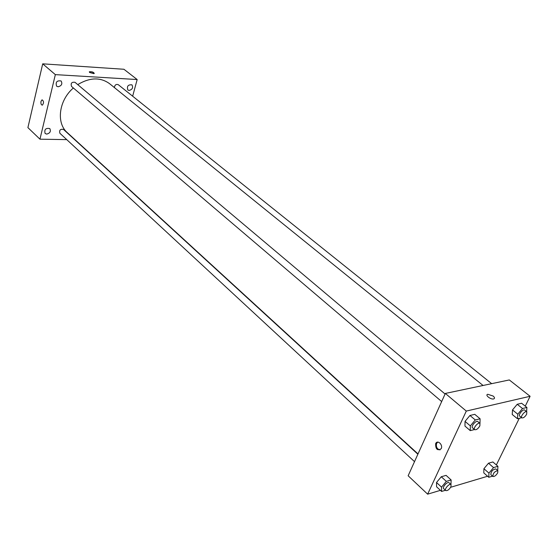 <?xml version="1.0" encoding="UTF-8"?>
<svg xmlns="http://www.w3.org/2000/svg" width="558" height="558" viewBox="0 0 558 558"><rect width="100%" height="100%" fill="white"/><g stroke="black" fill="none" stroke-linecap="round" stroke-linejoin="round"><path stroke-width="0.84" d="M66.751 139.626L39.96 139.186L27.9 127.622L42.708 63.835L123.932 69.262L137.17 79.543L132.651 96.199M46.726 134.101C50.094 133.16 51.12 131.318 49.795 128.577C45.707 127.838 44.145 129.47 45.114 133.474L46.726 134.101M129.107 90.466C132.434 89.461 133.376 87.585 131.932 84.837C128.026 84.537 126.68 86.26 127.887 90.019L129.107 90.466M58.109 86.776C61.624 85.813 62.629 83.874 61.115 80.966C56.881 80.352 55.382 82.096 56.609 86.19L58.109 86.776M39.96 139.186L55.34 74.626L42.708 63.835M55.34 74.626L137.17 79.543M89.566 72.456L94.288 73.447C93.57 72.087 91.917 71.522 89.336 71.759L89.566 72.456M93.807 73.621L89.594 72.477M40.999 101.389L42.038 99.826C43.866 101.068 43.984 102.839 42.394 105.141C41.187 105.009 40.72 103.76 40.999 101.389L42.038 99.826C43.866 101.068 43.984 102.839 42.394 105.141C41.187 105.009 40.72 103.76 40.999 101.389M417.872 454.219L63.493 129.407C60.32 128.877 59.113 130.167 59.887 133.271L414.517 461.64M491.661 383.66L118.247 84.663C116.085 83.979 114.788 84.942 114.369 87.55M445.082 394.018L74.995 82.305C71.71 81.873 70.552 83.247 71.529 86.42L441.671 401.551M483.061 385.48L109.494 83.616C100.356 77.067 89.768 77.395 77.736 84.614M73.363 87.983C58.813 100.37 56.023 123.074 67.309 132.63L418.005 453.926M440.408 490.349L427.637 494.165L408.142 475.765L445.34 393.439L509.301 379.942L530.1 396.285L525.252 406.147M427.637 494.165L466.293 411.072L445.34 393.439M466.293 411.072L530.1 396.285M493.167 396.054C494.744 397.47 494.918 398.426 493.69 398.928C490.81 399.828 484.63 394.959 487.769 394.283L493.167 396.054C494.744 397.47 494.918 398.426 493.69 398.928C490.81 399.828 484.63 394.959 487.769 394.283L493.167 396.054M445.451 490.28L441.587 491.445L436.579 486.785L436.509 482.482L441.28 476.748L446.086 475.374L441.28 476.748L436.509 482.482L441.531 487.141L446.33 481.38L451.136 479.978L450.948 484.525M521.674 417.719L517.489 418.765L512.237 414.503L512.509 409.935L517.217 404.285L521.611 403.246L517.217 404.285L512.509 409.935L517.782 414.203L522.511 408.526L526.905 407.459L526.599 411.637M487.601 476.253L450.683 487.28M519.275 418.319L496.355 464.954M474.551 429.541L470.255 430.623L464.974 426.103L465.03 421.388L469.955 415.473L474.767 414.329L469.955 415.473L465.03 421.388L470.338 425.9L475.283 419.958L480.096 418.793L479.971 423.403M492.547 476.148L488.773 477.285L483.786 472.891L483.919 468.706L488.494 463.217L492.895 461.961L488.494 463.217L483.919 468.706L488.934 473.107L493.53 467.597L497.924 466.307L497.694 470.54M435.638 443.659L435.728 443.477C437.632 439.502 443.296 444.998 441.148 448.772C437.402 450.962 435.561 449.253 435.638 443.659M440.046 449.915C437.012 449.106 435.861 446.937 436.586 443.415L437.772 442.117M488.773 477.285L488.934 473.107M497.855 470.68L495.839 468.922C492.672 469.522 491.005 471.433 490.852 474.663L492.86 476.427C494.36 476.79 495.971 475.597 497.694 472.863L497.855 470.68C494.688 471.287 493.028 473.198 492.86 476.427M493.53 467.597L488.494 463.217M497.924 466.307L492.895 461.961M483.786 472.891L483.919 468.706M441.587 491.445L441.531 487.141M451.038 484.609L449.009 482.754C447.537 481.129 441.964 487.322 443.694 488.662L445.716 490.531C447.37 490.97 449.106 489.736 450.927 486.813L451.038 484.609C449.567 482.991 443.987 489.199 445.716 490.531M446.33 481.38L441.28 476.748M451.136 479.978L446.086 475.374M436.579 486.785L436.509 482.482M517.489 418.765L517.782 414.203M526.801 411.797L524.68 410.095C523.153 408.623 517.943 414.95 519.707 416.129L521.821 417.837C523.327 418.2 524.938 417.007 526.647 414.245L526.801 411.797C525.28 410.332 520.063 416.666 521.821 417.837M522.511 408.526L517.217 404.285M526.905 407.459L521.611 403.246M512.237 414.503L512.509 409.935M470.255 430.623L470.338 425.9M479.957 423.396L477.815 421.59C476.176 419.951 470.624 426.472 472.521 427.819L474.649 429.632C476.316 430.079 478.053 428.83 479.859 425.88L479.957 423.396C478.325 421.75 472.759 428.286 474.649 429.632M475.283 419.958L469.955 415.473M480.096 418.793L474.767 414.329M464.974 426.103L465.03 421.388M436.677 443.233L435.728 443.477"/></g></svg>
